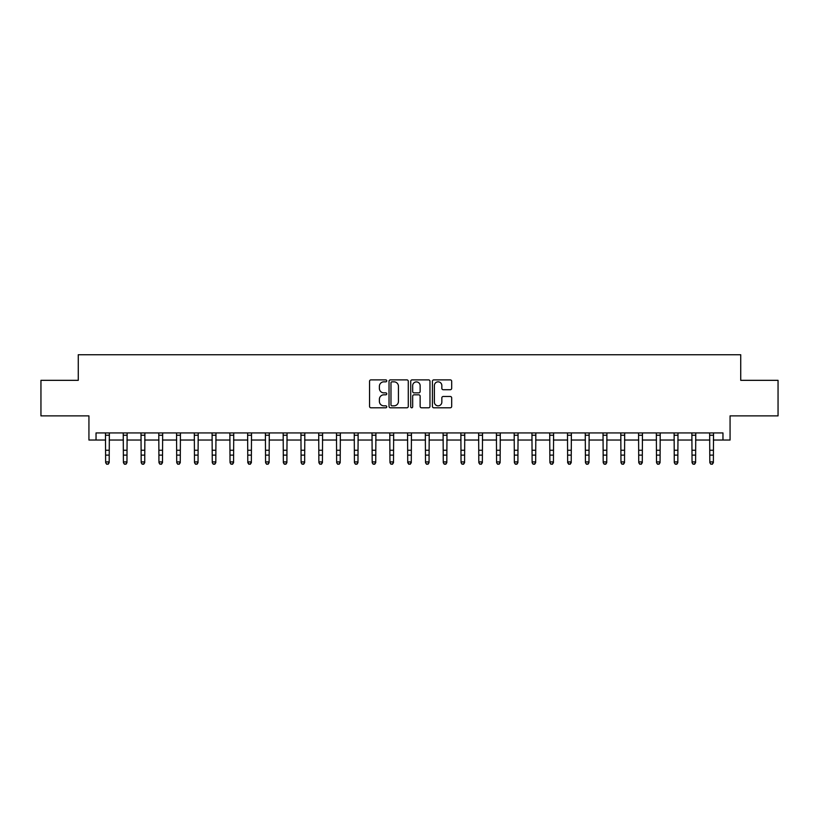 <?xml version="1.0" encoding="UTF-8"?>
<svg xmlns="http://www.w3.org/2000/svg" width="819" height="819" viewBox="0 0 819 819"><rect width="100%" height="100%" fill="white"/><g stroke="black" fill="none" stroke-linecap="round" stroke-linejoin="round"><path stroke-width="1.23" d="M386.752 380.866A0.973 0.973 0 0 0 385.78 379.883L370.956 379.883A1.392 1.392 0 0 0 369.553 381.275L369.553 406.398A1.392 1.392 0 0 0 370.956 407.79L385.78 407.79A0.973 0.973 0 0 0 386.752 406.818A0.973 0.973 0 0 0 385.78 405.835L383.855 405.835A4.464 4.464 0 0 1 379.392 401.371L379.392 399.283A4.464 4.464 0 0 1 383.855 394.819L385.78 394.819A0.973 0.973 0 0 0 386.752 393.837A0.973 0.973 0 0 0 385.78 392.864L383.855 392.864A4.464 4.464 0 0 1 379.392 388.401L379.392 386.302A4.464 4.464 0 0 1 383.855 381.838L385.78 381.838A0.973 0.973 0 0 0 386.752 380.866M450.276 389.721A1.392 1.392 0 0 0 451.678 388.329L451.678 381.275A1.392 1.392 0 0 0 450.276 379.883L433.814 379.883A1.392 1.392 0 0 0 432.422 381.275L432.422 406.398A1.392 1.392 0 0 0 433.814 407.79L450.276 407.79A1.392 1.392 0 0 0 451.678 406.398L451.678 397.88A1.392 1.392 0 0 0 450.276 396.488L443.233 396.488A1.392 1.392 0 0 0 441.84 397.88L441.84 402.109A3.737 3.737 0 0 1 438.104 405.835A3.737 3.737 0 0 1 434.377 402.109L434.377 385.575A3.737 3.737 0 0 1 438.104 381.838A3.737 3.737 0 0 1 441.84 385.575L441.84 388.329A1.392 1.392 0 0 0 443.233 389.721L450.276 389.721M96.038 440.038L96.038 432.934L722.962 432.934L722.962 440.038L730.067 440.038L730.067 415.878L778.05 415.878L778.05 380.333L740.734 380.333L740.734 354.74L78.266 354.74L78.266 380.333L40.95 380.333L40.95 415.878L88.933 415.878L88.933 440.038L105.631 440.038M408.282 381.275A1.392 1.392 0 0 0 406.879 379.883L390.417 379.883A1.392 1.392 0 0 0 389.025 381.275L389.025 406.398A1.392 1.392 0 0 0 390.417 407.79L406.879 407.79A1.392 1.392 0 0 0 408.282 406.398L408.282 381.275M412.121 379.883L428.583 379.883A1.392 1.392 0 0 1 429.975 381.275L429.975 406.398A1.392 1.392 0 0 1 428.583 407.79L421.539 407.79A1.392 1.392 0 0 1 420.137 406.398L420.137 396.212A1.392 1.392 0 0 0 418.744 394.819L414.066 394.819A1.392 1.392 0 0 0 412.674 396.212L412.674 406.818A0.973 0.973 0 0 1 411.701 407.79A0.973 0.973 0 0 1 410.718 406.818L410.718 381.275A1.392 1.392 0 0 1 412.121 379.883M109.183 440.038L123.403 440.038M126.955 440.038L141.175 440.038M144.728 440.038L158.947 440.038M162.5 440.038L176.709 440.038M180.262 440.038L194.482 440.038M198.034 440.038L212.254 440.038M215.806 440.038L230.026 440.038M233.579 440.038L247.788 440.038M251.351 440.038L265.561 440.038M269.113 440.038L283.333 440.038M286.885 440.038L301.105 440.038M304.658 440.038L318.878 440.038M322.43 440.038L336.64 440.038M340.192 440.038L354.412 440.038M357.964 440.038L372.184 440.038M375.737 440.038L389.957 440.038M393.509 440.038L407.719 440.038M411.281 440.038L425.491 440.038M429.043 440.038L443.263 440.038M446.816 440.038L461.036 440.038M464.588 440.038L478.808 440.038M482.36 440.038L496.57 440.038M500.122 440.038L514.342 440.038M517.895 440.038L532.115 440.038M535.667 440.038L549.887 440.038M553.439 440.038L567.649 440.038M571.212 440.038L585.421 440.038M588.974 440.038L603.193 440.038M606.746 440.038L620.966 440.038M624.518 440.038L638.738 440.038M642.291 440.038L656.5 440.038M660.053 440.038L674.272 440.038M677.825 440.038L692.045 440.038M695.597 440.038L709.817 440.038M713.369 440.038L722.962 440.038M391.953 381.838A0.973 0.973 0 0 0 390.98 382.811L390.98 404.862A0.973 0.973 0 0 0 391.953 405.835L393.98 405.835A4.464 4.464 0 0 0 398.443 401.371L398.443 386.302A4.464 4.464 0 0 0 393.98 381.838L391.953 381.838M420.137 385.636A3.737 3.737 0 0 0 416.41 381.91A3.737 3.737 0 0 0 412.674 385.636L412.674 391.462A1.392 1.392 0 0 0 414.066 392.864L418.744 392.864A1.392 1.392 0 0 0 420.137 391.462L420.137 385.636M109.357 432.934L109.183 462.694L108.118 464.26L106.695 463.943L108.118 464.26M105.467 432.934L105.631 461.906L109.183 461.906L108.118 463.943M106.695 464.26L105.631 462.694L106.695 463.943M127.129 432.934L126.955 462.694L125.891 464.26L124.468 463.943L125.891 464.26M123.239 432.934L123.403 461.906L126.955 461.906L125.891 463.943M124.468 464.26L123.403 462.694L124.468 463.943M144.891 432.934L144.728 462.694L143.663 464.26L142.24 463.943L143.663 464.26M141.001 432.934L141.175 461.906L144.728 461.906L143.663 463.943M142.24 464.26L141.175 462.694L142.24 463.943M162.664 432.934L162.5 462.694L161.435 464.26L160.012 463.943L161.435 464.26M158.773 432.934L158.947 461.906L162.5 461.906L161.435 463.943M160.012 464.26L158.947 462.694L160.012 463.943M180.436 432.934L180.262 462.694L179.197 464.26L177.774 463.943L179.197 464.26M176.546 432.934L176.709 461.906L180.262 461.906L179.197 463.943M177.774 464.26L176.709 462.694L177.774 463.943M198.208 432.934L198.034 462.694L196.969 464.26L195.546 463.943L196.969 464.26M194.318 432.934L194.482 461.906L198.034 461.906L196.969 463.943M195.546 464.26L194.482 462.694L195.546 463.943M215.981 432.934L215.806 462.694L214.742 464.26L213.319 463.943L214.742 464.26M212.08 432.934L212.254 461.906L215.806 461.906L214.742 463.943M213.319 464.26L212.254 462.694L213.319 463.943M233.743 432.934L233.579 462.694L232.514 464.26L231.091 463.943L232.514 464.26M229.852 432.934L230.026 461.906L233.579 461.906L232.514 463.943M231.091 464.26L230.026 462.694L231.091 463.943M251.515 432.934L251.351 462.694L250.276 464.26L248.863 463.943L250.276 464.26M247.625 432.934L247.788 461.906L251.351 461.906L250.276 463.943M248.863 464.26L247.788 462.694L247.788 461.906L248.863 463.943M269.287 432.934L269.113 462.694L268.048 464.26L266.625 463.943L268.048 464.26M265.397 432.934L265.561 461.906L269.113 461.906L268.048 463.943M266.625 464.26L265.561 462.694L266.625 463.943M287.059 432.934L286.885 462.694L285.821 464.26L284.398 463.943L285.821 464.26M283.169 432.934L283.333 461.906L286.885 461.906L285.821 463.943M284.398 464.26L283.333 462.694L284.398 463.943M304.822 432.934L304.658 462.694L303.593 464.26L302.17 463.943L303.593 464.26M300.931 432.934L301.105 461.906L304.658 461.906L303.593 463.943M302.17 464.26L301.105 462.694L302.17 463.943M322.594 432.934L322.43 462.694L321.365 464.26L319.942 463.943L321.365 464.26M318.704 432.934L318.878 461.906L322.43 461.906L321.365 463.943M319.942 464.26L318.878 462.694L319.942 463.943M340.366 432.934L340.192 462.694L339.127 464.26L337.704 463.943L339.127 464.26M336.476 432.934L336.64 461.906L340.192 461.906L339.127 463.943M337.704 464.26L336.64 462.694L337.704 463.943M358.138 432.934L357.964 462.694L356.9 464.26L355.477 463.943L356.9 464.26M354.248 432.934L354.412 461.906L357.964 461.906L356.9 463.943M355.477 464.26L354.412 462.694L355.477 463.943M375.911 432.934L375.737 462.694L374.672 464.26L373.249 463.943L374.672 464.26M372.01 432.934L372.184 461.906L375.737 461.906L374.672 463.943M373.249 464.26L372.184 462.694L373.249 463.943M393.673 432.934L393.509 462.694L392.444 464.26L391.021 463.943L392.444 464.26M389.783 432.934L389.957 461.906L393.509 461.906L392.444 463.943M391.021 464.26L389.957 462.694L391.021 463.943M411.445 432.934L411.281 462.694L410.206 464.26L408.794 463.943L410.206 464.26M407.555 432.934L407.719 461.906L411.281 461.906L410.206 463.943M408.794 464.26L407.719 462.694L407.719 461.906L408.794 463.943M429.217 432.934L429.043 462.694L427.979 464.26L426.556 463.943L427.979 464.26M425.327 432.934L425.491 461.906L429.043 461.906L427.979 463.943M426.556 464.26L425.491 462.694L426.556 463.943M446.99 432.934L446.816 462.694L445.751 464.26L444.328 463.943L445.751 464.26M443.089 432.934L443.263 461.906L446.816 461.906L445.751 463.943M444.328 464.26L443.263 462.694L444.328 463.943M464.752 432.934L464.588 462.694L463.523 464.26L462.1 463.943L463.523 464.26M460.862 432.934L461.036 461.906L464.588 461.906L463.523 463.943M462.1 464.26L461.036 462.694L462.1 463.943M482.524 432.934L482.36 462.694L481.296 464.26L479.873 463.943L481.296 464.26M478.634 432.934L478.808 461.906L482.36 461.906L481.296 463.943M479.873 464.26L478.808 462.694L479.873 463.943M500.296 432.934L500.122 462.694L499.058 464.26L497.635 463.943L499.058 464.26M496.406 432.934L496.57 461.906L500.122 461.906L499.058 463.943M497.635 464.26L496.57 462.694L497.635 463.943M518.069 432.934L517.895 462.694L516.83 464.26L515.407 463.943L516.83 464.26M514.178 432.934L514.342 461.906L517.895 461.906L516.83 463.943M515.407 464.26L514.342 462.694L515.407 463.943M535.831 432.934L535.667 462.694L534.602 464.26L533.179 463.943L534.602 464.26M531.941 432.934L532.115 461.906L535.667 461.906L534.602 463.943M533.179 464.26L532.115 462.694L533.179 463.943M553.603 432.934L553.439 462.694L552.375 464.26L550.952 463.943L552.375 464.26M549.713 432.934L549.887 461.906L553.439 461.906L552.375 463.943M550.952 464.26L549.887 462.694L550.952 463.943M571.375 432.934L571.212 462.694L570.137 464.26L568.724 463.943L570.137 464.26M567.485 432.934L567.649 461.906L571.212 461.906L570.137 463.943M568.724 464.26L567.649 462.694L567.649 461.906L568.724 463.943M589.148 432.934L588.974 462.694L587.909 464.26L586.486 463.943L587.909 464.26M585.257 432.934L585.421 461.906L588.974 461.906L587.909 463.943M586.486 464.26L585.421 462.694L586.486 463.943M606.92 432.934L606.746 462.694L605.681 464.26L604.258 463.943L605.681 464.26M603.019 432.934L603.193 461.906L606.746 461.906L605.681 463.943M604.258 464.26L603.193 462.694L604.258 463.943M624.682 432.934L624.518 462.694L623.454 464.26L622.03 463.943L623.454 464.26M620.792 432.934L620.966 461.906L624.518 461.906L623.454 463.943M622.03 464.26L620.966 462.694L622.03 463.943M642.454 432.934L642.291 462.694L641.226 464.26L639.803 463.943L641.226 464.26M638.564 432.934L638.738 461.906L642.291 461.906L641.226 463.943M639.803 464.26L638.738 462.694L639.803 463.943M660.227 432.934L660.053 462.694L658.988 464.26L657.565 463.943L658.988 464.26M656.336 432.934L656.5 461.906L660.053 461.906L658.988 463.943M657.565 464.26L656.5 462.694L657.565 463.943M677.999 432.934L677.825 462.694L676.76 464.26L675.337 463.943L676.76 464.26M674.109 432.934L674.272 461.906L677.825 461.906L676.76 463.943M675.337 464.26L674.272 462.694L675.337 463.943M695.761 432.934L695.597 462.694L694.532 464.26L693.109 463.943L694.532 464.26M691.871 432.934L692.045 461.906L695.597 461.906L694.532 463.943M693.109 464.26L692.045 462.694L693.109 463.943M713.533 432.934L713.369 462.694L712.305 464.26L710.882 463.943L712.305 464.26M709.643 432.934L709.817 461.906L713.369 461.906L712.305 463.943M710.882 464.26L709.817 462.694L710.882 463.943M109.183 450.245L105.631 450.245M109.183 455.129L105.631 455.129M109.183 435.237L105.631 435.237M126.955 450.245L123.403 450.245M126.955 455.129L123.403 455.129M126.955 435.237L123.403 435.237M144.728 450.245L141.175 450.245M144.728 455.129L141.175 455.129M144.728 435.237L141.175 435.237M162.5 450.245L158.947 450.245M162.5 455.129L158.947 455.129M162.5 435.237L158.947 435.237M180.262 450.245L176.709 450.245M180.262 455.129L176.709 455.129M180.262 435.237L176.709 435.237M198.034 450.245L194.482 450.245M198.034 455.129L194.482 455.129M198.034 435.237L194.482 435.237M215.806 450.245L212.254 450.245M215.806 455.129L212.254 455.129M215.806 435.237L212.254 435.237M233.579 450.245L230.026 450.245M233.579 455.129L230.026 455.129M233.579 435.237L230.026 435.237M251.351 450.245L247.788 450.245M251.351 455.129L247.788 455.129M251.351 435.237L247.788 435.237M269.113 450.245L265.561 450.245M269.113 455.129L265.561 455.129M269.113 435.237L265.561 435.237M286.885 450.245L283.333 450.245M286.885 455.129L283.333 455.129M286.885 435.237L283.333 435.237M304.658 450.245L301.105 450.245M304.658 455.129L301.105 455.129M304.658 435.237L301.105 435.237M322.43 450.245L318.878 450.245M322.43 455.129L318.878 455.129M322.43 435.237L318.878 435.237M340.192 450.245L336.64 450.245M340.192 455.129L336.64 455.129M340.192 435.237L336.64 435.237M357.964 450.245L354.412 450.245M357.964 455.129L354.412 455.129M357.964 435.237L354.412 435.237M375.737 450.245L372.184 450.245M375.737 455.129L372.184 455.129M375.737 435.237L372.184 435.237M393.509 450.245L389.957 450.245M393.509 455.129L389.957 455.129M393.509 435.237L389.957 435.237M411.281 450.245L407.719 450.245M411.281 455.129L407.719 455.129M411.281 435.237L407.719 435.237M429.043 450.245L425.491 450.245M429.043 455.129L425.491 455.129M429.043 435.237L425.491 435.237M446.816 450.245L443.263 450.245M446.816 455.129L443.263 455.129M446.816 435.237L443.263 435.237M464.588 450.245L461.036 450.245M464.588 455.129L461.036 455.129M464.588 435.237L461.036 435.237M482.36 450.245L478.808 450.245M482.36 455.129L478.808 455.129M482.36 435.237L478.808 435.237M500.122 450.245L496.57 450.245M500.122 455.129L496.57 455.129M500.122 435.237L496.57 435.237M517.895 450.245L514.342 450.245M517.895 455.129L514.342 455.129M517.895 435.237L514.342 435.237M535.667 450.245L532.115 450.245M535.667 455.129L532.115 455.129M535.667 435.237L532.115 435.237M553.439 450.245L549.887 450.245M553.439 455.129L549.887 455.129M553.439 435.237L549.887 435.237M571.212 450.245L567.649 450.245M571.212 455.129L567.649 455.129M571.212 435.237L567.649 435.237M588.974 450.245L585.421 450.245M588.974 455.129L585.421 455.129M588.974 435.237L585.421 435.237M606.746 450.245L603.193 450.245M606.746 455.129L603.193 455.129M606.746 435.237L603.193 435.237M624.518 450.245L620.966 450.245M624.518 455.129L620.966 455.129M624.518 435.237L620.966 435.237M642.291 450.245L638.738 450.245M642.291 455.129L638.738 455.129M642.291 435.237L638.738 435.237M660.053 450.245L656.5 450.245M660.053 455.129L656.5 455.129M660.053 435.237L656.5 435.237M677.825 450.245L674.272 450.245M677.825 455.129L674.272 455.129M677.825 435.237L674.272 435.237M695.597 450.245L692.045 450.245M695.597 455.129L692.045 455.129M695.597 435.237L692.045 435.237M713.369 450.245L709.817 450.245M713.369 455.129L709.817 455.129M713.369 435.237L709.817 435.237"/></g></svg>
